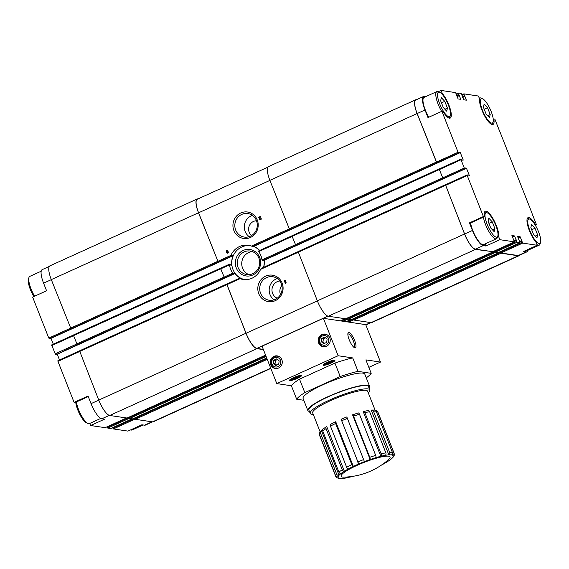 <?xml version="1.0" encoding="UTF-8"?>
<svg xmlns="http://www.w3.org/2000/svg" width="569" height="569" viewBox="0 0 569 569"><rect width="100%" height="100%" fill="white"/><g stroke="black" fill="none" stroke-linecap="round" stroke-linejoin="round"><path stroke-width="0.85" d="M491.154 111.474A13.4 3.763 -114.4 0 1 493.095 122.036A13.4 3.763 -114.4 0 1 483.373 112.378A13.4 3.763 -114.4 0 1 482.498 98.7A13.4 3.763 -114.4 0 1 491.154 111.474M486.047 113.885L483.387 107.136L484.134 104.07L487.541 107.754L490.201 114.511L489.454 117.577L486.047 113.885M448.393 105.08A13.4 3.763 -114.4 0 1 450.328 115.642A13.4 3.763 -114.4 0 1 440.605 105.983A13.4 3.763 -114.4 0 1 439.737 92.306A13.4 3.763 -114.4 0 1 448.393 105.08M443.287 107.498L440.626 100.741L441.373 97.676L444.78 101.36L447.44 108.117L446.693 111.183L443.287 107.498M495.848 225.559A13.4 3.763 -114.4 0 1 497.79 236.114A13.4 3.763 -114.4 0 1 488.067 226.462A13.4 3.763 -114.4 0 1 487.192 212.785A13.4 3.763 -114.4 0 1 495.848 225.559M490.741 227.97L488.081 221.22L488.828 218.155L492.235 221.839L494.895 228.589L494.148 231.654L490.741 227.97M538.608 231.953A13.4 3.763 -114.4 0 1 540.55 242.508A13.4 3.763 -114.4 0 1 530.827 232.849A13.4 3.763 -114.4 0 1 529.952 219.179A13.4 3.763 -114.4 0 1 538.608 231.953M533.509 234.364L530.849 227.614L531.588 224.542L534.995 228.233L537.655 234.983L536.908 238.048L533.509 234.364M373.442 411.181L389.658 452.355A1.913 1.657 86 0 1 388.84 454.873A29.538 5.071 -21.5 0 1 391.408 454.916A1.913 1.807 -81.5 0 0 392.39 452.398L376.173 411.223A1.913 1.807 -81.5 0 0 374.779 410.093L371.799 410.036A1.913 1.657 86 0 1 373.442 411.181A31.459 5.398 -21.5 0 1 376.173 411.223M375.81 410.647A1.913 1.878 133.6 0 1 377.695 411.821L393.912 452.988A1.913 1.878 133.6 0 1 392.838 455.47L392.29 454.069M391.408 454.916A29.538 5.071 -21.5 0 1 392.838 455.47A29.538 5.071 -21.5 0 1 393.087 456.509A1.913 1.871 15.8 0 0 394.232 455.278L394.168 453.351L377.944 412.184A31.459 5.398 -21.5 0 0 377.695 411.821M393.286 456.423A1.913 1.778 -137.4 0 1 392.126 457.995A29.538 5.071 -21.5 0 1 390.007 459.859A1.913 1.607 52.8 0 0 390.469 459.631L392.845 457.54M387.404 461.658A1.913 1.366 -121.8 0 1 387.14 461.893A1.913 1.366 -121.8 0 1 386.82 462.021A29.538 5.071 -21.5 0 1 382.709 464.382A1.913 1.067 61.8 0 0 382.923 464.311A1.913 1.067 61.8 0 0 383.101 464.169M352.545 476.388A29.538 5.071 -21.5 0 1 350.355 476.964A1.913 1.145 76 0 1 350.127 477.064A1.913 1.145 76 0 1 349.871 477.078M341.777 478.557L345.561 478.06A1.913 1.43 -100.2 0 0 345.916 477.932A29.538 5.071 -21.5 0 1 342.332 478.401A1.913 1.657 86 0 1 341.116 478.444M336.329 477.434L338.797 478.493A1.913 1.807 -81.5 0 0 339.771 478.358A29.538 5.071 -21.5 0 1 338.335 477.804A1.913 1.878 133.6 0 1 335.881 476.772L319.664 435.598A1.913 1.878 133.6 0 1 319.536 434.823M320.731 431.053L319.344 433.315A1.913 1.871 15.8 0 0 319.401 434.488L335.625 475.663A1.913 1.871 15.8 0 0 338.093 476.758A29.538 5.071 -21.5 0 1 339.053 475.271A1.913 1.778 -137.4 0 1 336.642 474.077L320.425 432.909A1.913 1.778 -137.4 0 1 321.449 430.591L339.053 475.271A29.538 5.071 -21.5 0 1 341.172 473.408A29.538 5.071 -21.5 0 1 344.359 471.253A1.913 1.366 -121.8 0 1 342.289 469.795L326.073 428.621A1.913 1.366 -121.8 0 1 326.442 426.7A1.913 1.366 -121.8 0 1 326.755 426.572L344.359 471.253A29.538 5.071 -21.5 0 1 348.47 468.892A29.538 5.071 -21.5 0 1 353.335 466.431A1.913 0.725 -115.6 0 1 351.848 464.667L335.632 423.492A1.913 0.725 -115.6 0 1 335.596 421.778A1.913 0.725 -115.6 0 1 335.731 421.75L353.335 466.431A29.538 5.071 -21.5 0 1 358.726 463.984A29.538 5.071 -21.5 0 1 364.423 461.644L346.827 416.963M326.442 426.7L323.107 428.962A1.913 1.607 52.8 0 0 322.68 430.925L338.896 472.092A1.913 1.607 52.8 0 0 341.172 473.408M330.866 424.211A1.913 1.067 61.8 0 0 330.653 424.275A1.913 1.067 61.8 0 0 330.454 426.11L346.67 467.284A1.913 1.067 61.8 0 0 348.47 468.892M341.13 419.296L358.726 463.984M353.562 416.145L369.779 457.312A1.913 0.441 70.8 0 1 370.177 459.532L352.574 414.851A1.913 0.441 70.8 0 1 352.638 414.794A1.913 0.441 70.8 0 1 353.562 416.145A31.459 5.398 -21.5 0 1 359.466 414.218A1.913 0.811 -106.8 0 0 358.257 412.966A1.913 0.811 -106.8 0 0 358.121 413.044M364.423 461.644A29.538 5.071 -21.5 0 1 370.177 459.532A29.538 5.071 -21.5 0 1 375.725 457.725A1.913 0.811 -106.8 0 0 375.689 455.392L359.466 414.218M364.907 412.71L381.123 453.884A1.913 1.145 76 0 1 380.825 456.31L363.228 411.629A1.913 1.145 76 0 1 363.456 411.522A1.913 1.145 76 0 1 364.907 412.71A31.459 5.398 -21.5 0 1 369.63 411.686A1.913 1.43 -100.2 0 0 368.015 410.534L363.456 411.522M375.725 457.725A29.538 5.071 -21.5 0 1 380.825 456.31A29.538 5.071 -21.5 0 1 385.263 455.342A1.913 1.43 -100.2 0 0 385.846 452.853L369.63 411.686M385.263 455.342A29.538 5.071 -21.5 0 1 388.84 454.873L371.244 410.192A1.913 1.657 86 0 1 371.799 410.036M368.84 367.361L380.483 362.076L365.739 324.643L348.697 322.097L353.591 319.87M366.272 377.837A40.513 6.956 158.5 0 0 371.194 373.342L365.895 359.893L380.483 362.076M338.135 355.739L323.391 318.313L262.053 346.158L276.797 383.591L338.135 355.739L352.716 357.922A40.513 6.956 158.5 0 0 334.921 363.093L299.522 379.16A40.513 6.956 158.5 0 0 291.385 385.775L276.797 383.591M323.391 318.313L348.697 322.097M263.319 349.38L256.825 348.406A15.697 4.403 -114.4 0 1 246.05 333.256L226.91 284.656L226.839 284.002L239.336 278.341M252.579 246.341L251.42 246.093L289.045 229.008M462.896 160.252L463.258 160.088L460.307 152.599L253.66 246.427A17.29 16.33 98.5 0 1 259.699 250.467M262.821 260.303L262.288 260.751L261.96 259.919A17.29 16.33 -81.5 0 0 258.689 251.612L258.468 251.043L291.861 235.879M291.997 236.491L258.689 251.612L258.468 251.043M465.278 168.63L264.208 260.253A17.29 16.33 98.5 0 1 263.682 267.274M242.572 279.13L240.9 278.81A17.29 16.33 -81.5 0 1 240.573 278.682L240.068 278.682A17.29 16.33 -81.5 0 0 243.191 279.486A17.29 16.33 -81.5 0 0 260.588 269.372L261.235 268.397L298.078 251.669M298.085 251.654L261.235 268.397M239.364 278.326L79.589 350.817L226.725 284.016M242.195 279.073L242.316 279.016A17.29 16.33 98.5 0 1 235.04 273.497L233.624 273.284A17.29 16.33 -81.5 0 0 233.781 273.49L233.937 273.874L233.781 273.49M55.99 354.665L233.937 273.874L232.799 273.163A17.29 16.33 -81.5 0 1 229.527 264.855L229.656 264.108L220.623 268.212L229.62 264.137M231.718 265.439L230.353 264.983A17.29 16.33 -81.5 0 1 230.324 264.72L229.698 264.101M231.341 265.382L231.768 265.19A17.29 16.33 98.5 0 1 233.141 255.744L233.219 255.381L231.732 255.531A17.29 16.33 -81.5 0 0 231.59 255.872L231.199 256.512L49.752 338.896L48.785 338.093L32.639 297.096L46.58 290.766L43.585 283.163A15.697 4.403 -114.4 0 1 42.198 269.635L49.283 266.42M49.723 338.896L231.163 256.519L230.751 256.455L230.9 255.41A17.29 16.33 98.5 0 1 239.499 246.541A17.29 16.33 98.5 0 1 248.297 245.289A17.29 16.33 98.5 0 1 251.42 246.093M242.522 279.002A17.29 16.33 -81.5 0 0 244.528 279.628M249.62 245.545A17.29 16.33 -81.5 0 0 247.522 245.559M492.832 251.676L475.499 249.4A15.953 4.474 -114.4 0 1 464.553 234.001L445.442 184.747L464.631 234.015A15.697 4.403 -114.4 0 0 475.407 249.165L492.726 251.711M483.387 216.54L469.446 222.87L470.492 223.027L484.432 216.697L483.387 216.54L467.234 175.544L467.213 174.875L468.244 175.913L469.482 175.878L466.53 168.388M59.51 359.971L57.249 354.224L235.04 273.497M466.352 168.147L465.108 167.955M262.736 260.808L465.257 168.851L465.093 167.962M465.257 168.851L464.29 168.054L461.018 159.754L460.99 159.085L462.021 160.124L463.258 160.088M220.687 268.867L224.485 277.914L220.537 268.198L220.687 268.867L229.527 264.855M55.947 354.686L77.277 344.75L73.33 335.034L220.509 268.227L73.33 335.034M443.066 178.666L439.119 168.95L443.066 178.666L464.816 168.794M262.288 260.751L295.859 245.509L291.911 235.794L439.09 168.979M459.055 152.841L460.307 152.599M50.982 338.335L233.141 255.744M460.136 152.357L458.891 152.165M253.056 246.583L459.034 153.061L458.877 152.172M459.034 153.061L458.066 152.264L441.921 111.268L427.98 117.598L424.986 109.995A15.697 4.403 -114.4 0 1 423.599 96.467A15.697 4.403 -114.4 0 1 424.424 96.374L425.818 96.581M267.864 167.179L197.215 199.257A15.697 4.403 -114.4 0 0 198.595 212.785L218.268 262.124L198.51 212.77A15.953 4.474 -114.4 0 1 197.109 199.022A15.953 4.474 -114.4 0 1 197.941 198.922M49.311 338.832L71.061 328.96L51.302 279.607A15.953 4.474 -114.4 0 1 49.901 265.858L197.109 199.022M458.593 153.004L436.764 162.862L417.091 113.53A15.953 4.474 -114.4 0 1 415.69 99.781A15.953 4.474 -114.4 0 1 416.522 99.682M252.622 246.526L289.642 229.712L269.884 180.366A15.953 4.474 -114.4 0 1 268.483 166.617L415.69 99.781M436.85 162.876L417.177 113.537A15.697 4.403 -114.4 0 1 415.797 100.009L423.599 96.467M527.804 250.346A15.697 4.403 -114.4 0 1 526.802 251.918L518.992 255.46A15.697 4.403 -114.4 0 1 518.174 255.559L500.919 252.977L500.485 252.472L501.012 253.212L518.267 255.794A15.953 4.474 -114.4 0 0 519.099 255.694A15.953 4.474 -114.4 0 0 519.717 255.132M498.337 252.551L495.315 252.138L494.788 251.406L495.407 252.373L498.437 252.515M105.194 427.668L90.571 425.527L104.511 419.197L101.815 418.791A15.697 4.403 -114.4 0 1 91.04 403.641L88.046 396.038L74.105 402.368L57.953 361.372L57.889 360.71L79.496 350.909M270.823 368.42L153.31 421.778A15.953 4.474 -114.4 0 1 152.478 421.878L145.401 425.093A15.697 4.403 -114.4 0 1 144.576 425.185L141.88 424.78L127.94 431.11L113.387 428.934L112.655 427.675M88.252 396.572L75.144 402.525L74.105 402.368M55.534 354.622L51.665 344.921L73.28 335.12L51.665 344.921M53.294 344.181L51.025 338.427M110.799 428.507L107.783 428.094L107.05 426.842M90.571 425.527L89.746 423.428M270.73 368.186L152.478 421.878L135.223 419.296L134.604 418.322L112.861 428.194M132.634 418.869L129.618 418.457L128.999 417.482L107.257 427.362M127.029 418.03L109.71 415.484A15.953 4.474 -114.4 0 1 98.764 400.085L79.553 350.824M285.361 280.737L285.197 280.325L284.08 280.83L285.595 283.59L286.115 282.665L285.887 282.082L285.759 282.829L284.998 280.901L285.361 280.737M265.623 276.143A13.372 12.625 -81.5 0 0 262.743 299.123A13.372 12.625 -81.5 0 0 282.985 289.934A13.372 12.625 -81.5 0 0 265.623 276.143M227.92 250.68A0.96 0.903 -81.5 0 0 226.22 250.794A0.96 0.903 -81.5 0 0 226.69 251.932A0.96 0.903 -81.5 0 0 228.254 252.814A0.96 0.903 -81.5 0 0 228.382 251.854L227.991 252.031A0.512 0.484 -81.5 0 1 227.251 252.643A0.448 0.42 -81.5 0 1 227.344 251.875L227.187 251.462A0.448 0.42 -81.5 0 1 226.604 251.007A0.512 0.484 -81.5 0 1 227.529 250.858L227.92 250.68M261.171 218.496L260.78 218.674A0.512 0.484 -81.5 0 1 260.261 219.385A0.512 0.484 -81.5 0 1 259.891 218.681L260.367 216.455L258.689 217.209L258.852 217.621L260.118 217.045L259.507 218.503A0.96 0.903 -81.5 0 0 261.043 219.456A0.96 0.903 -81.5 0 0 261.171 218.496M233.887 230.545A13.372 12.625 -81.5 0 0 255.595 233.198A13.372 12.625 -81.5 0 0 247.231 211.974A13.372 12.625 -81.5 0 0 233.887 230.545M441.587 93.672L442.22 93.38L441.06 90.443L455.613 92.619L458.102 98.935L460.776 99.333L458.273 93.017L461.217 93.458L463.707 99.774L466.367 100.172L463.877 93.857L478.429 96.033L479.589 98.97A14.993 4.211 -114.4 0 0 484.29 115.279A14.993 4.211 -114.4 0 0 492.996 124.476A14.993 4.211 -114.4 0 0 493.856 119.035L494.895 119.191L499.027 129.682A2.041 0.576 -114.4 0 0 499.468 130.6L531.958 213.069A2.041 0.576 -114.4 0 0 532.228 213.965L536.361 224.456L535.18 224.997M519.099 255.694L371.891 322.531A15.953 4.474 -114.4 0 1 371.059 322.63L353.804 320.048L353.185 319.081L347.076 321.855M534.874 224.506L535.322 224.3A14.993 4.211 -114.4 0 0 528.053 217.643A14.993 4.211 -114.4 0 0 528.381 227.806A14.993 4.211 -114.4 0 0 536.062 242.344L537.221 245.282L522.669 243.105L520.18 236.789L517.52 236.391L520.052 242.707L517.065 242.266L514.575 235.95L511.915 235.552M351.215 319.622L348.2 319.216L347.581 318.242L341.471 321.016M469.446 222.87L472.441 230.473A15.697 4.403 -114.4 0 0 483.216 245.623L485.912 246.021L499.852 239.691L514.447 241.868L511.901 235.559M263.411 349.615L256.918 348.641A15.953 4.474 -114.4 0 1 245.972 333.249L226.761 283.988M345.611 318.782L328.292 316.236A15.953 4.474 -114.4 0 1 317.346 300.837L298.135 251.583L445.307 184.769M441.06 90.443L438.301 91.701M526.802 251.918A15.697 4.403 -114.4 0 1 525.976 252.017L518.174 255.559M537.221 245.282L523.281 251.612L525.976 252.017M484.432 216.697A14.993 4.211 -114.4 0 1 485.286 211.248A14.993 4.211 -114.4 0 1 493.992 220.445A14.993 4.211 -114.4 0 1 498.693 236.754L499.852 239.691M535.322 224.3L536.361 224.456M442.22 93.38A14.993 4.211 -114.4 0 1 449.901 107.918A14.993 4.211 -114.4 0 1 450.228 118.082A14.993 4.211 -114.4 0 1 442.959 111.424L441.921 111.268M428.813 117.221A14.673 4.118 -114.4 0 1 424.026 97.399L436.85 91.573A14.673 4.118 -114.4 0 1 438.208 91.659L439.737 92.306M493.252 119.305L493.856 119.035M540.55 242.508L540.038 244.087A14.673 4.118 -114.4 0 1 539.206 245.168L526.375 250.986A14.673 4.118 -114.4 0 1 524.924 250.865M497.384 237.351L498.693 236.754M485.912 246.021L485.087 243.93M497.79 236.114L497.27 237.693A14.673 4.118 -114.4 0 1 496.438 238.774L483.614 244.599A14.673 4.118 -114.4 0 1 476.395 237.913A14.673 4.118 -114.4 0 1 470.606 222.97M252.387 215.388A11.885 11.224 -81.5 0 0 245.147 231.441A11.885 11.224 -81.5 0 0 249.208 236.647M256.512 220.779A8.293 7.831 -81.5 0 0 249.208 232.358A8.293 7.831 -81.5 0 0 251.519 235.587M235.666 230.025A11.885 11.224 -81.5 0 0 244.293 237.067A11.885 11.224 -81.5 0 0 257.152 226.967A11.885 11.224 -81.5 0 0 247.814 213.553A11.885 11.224 -81.5 0 0 237.23 218.112A11.885 11.224 -81.5 0 0 235.666 230.025M281.847 285.432A8.933 8.435 -81.5 0 0 280.481 294.571M279.792 281.001A8.933 8.435 -81.5 0 0 277.188 281.698A8.933 8.435 -81.5 0 0 271.968 290.055A8.933 8.435 -81.5 0 0 277.217 298.206M277.267 278.547A11.885 11.224 -81.5 0 0 276.121 278.995A11.885 11.224 -81.5 0 0 269.237 288.86A11.885 11.224 -81.5 0 0 274.087 299.813M266.641 277.572A11.885 11.224 -81.5 0 0 259.77 290.062A11.885 11.224 -81.5 0 0 269.18 300.226A11.885 11.224 -81.5 0 0 282.039 290.133A11.885 11.224 -81.5 0 0 272.693 276.712A11.885 11.224 -81.5 0 0 266.641 277.572M237.721 276.185A17.226 16.266 -81.5 0 0 237.764 276.214A17.226 16.266 -81.5 0 0 244.784 279.642M258.404 249.229A17.226 16.266 -81.5 0 0 253.468 246.398M249.876 245.609A17.226 16.266 -81.5 0 0 242.159 246.832A17.226 16.266 -81.5 0 0 242.109 246.846M250.26 245.708A17.162 16.209 -81.5 0 0 242.06 246.868A17.162 16.209 -81.5 0 0 241.789 246.989A17.162 16.209 -81.5 0 0 237.686 276.15A17.162 16.209 -81.5 0 0 245.182 279.656M263.539 267.338A17.162 16.209 -81.5 0 0 264.073 260.197M259.578 250.524A17.162 16.209 -81.5 0 0 253.354 246.448M243.155 250.467A13.372 12.625 -81.5 0 0 240.282 273.447A13.372 12.625 -81.5 0 0 260.517 264.258A13.372 12.625 -81.5 0 0 243.155 250.467M252.437 251.619A11.885 11.224 -81.5 0 0 248.674 252.572A11.885 11.224 -81.5 0 0 241.733 263.852A11.885 11.224 -81.5 0 0 248.994 274.642M244.179 251.896A11.885 11.224 -81.5 0 0 237.309 264.386A11.885 11.224 -81.5 0 0 246.711 274.55A11.885 11.224 -81.5 0 0 259.571 264.457A11.885 11.224 -81.5 0 0 250.225 251.036A11.885 11.224 -81.5 0 0 244.179 251.896M293.433 377.667A6.38 1.095 158.5 0 0 289.578 380.312A6.38 1.095 158.5 0 0 295.916 378.997A6.38 1.095 158.5 0 0 301.449 375.64A6.38 1.095 158.5 0 0 293.433 377.667M326.891 362.474A6.38 1.095 158.5 0 0 323.028 365.12A6.38 1.095 158.5 0 0 329.366 363.804A6.38 1.095 158.5 0 0 334.906 360.447A6.38 1.095 158.5 0 0 326.891 362.474M354.665 340.603A8.393 2.354 -114.4 0 1 354.629 347.787A8.393 2.354 -114.4 0 1 349.793 341.165A8.393 2.354 -114.4 0 1 347.986 333.171A8.393 2.354 -114.4 0 1 354.665 340.603M371.194 373.342L358.015 371.372L352.716 357.922M358.015 371.372A40.513 6.956 158.5 0 0 340.219 376.543L304.82 392.61A40.513 6.956 158.5 0 0 296.684 399.225L303.796 400.284M296.684 399.225L291.385 385.775M329.785 337.886A6.38 6.024 98.5 0 1 328.946 344.281A6.38 6.024 98.5 0 1 323.263 346.727A6.38 6.024 98.5 0 1 318.249 339.522A6.38 6.024 98.5 0 1 325.155 334.103A6.38 6.024 98.5 0 1 329.785 337.886M281.833 359.658A6.38 6.024 98.5 0 1 280.994 366.052A6.38 6.024 98.5 0 1 275.311 368.499A6.38 6.024 98.5 0 1 270.296 361.301A6.38 6.024 98.5 0 1 277.195 355.881A6.38 6.024 98.5 0 1 281.833 359.658M340.219 376.543L334.921 363.093M304.82 392.61L299.522 379.16M369.025 387.973A33.18 5.697 158.5 0 0 369.551 386.173L364.807 374.125A33.18 5.697 158.5 0 0 323.142 384.672A33.18 5.697 158.5 0 0 303.071 398.442L307.815 410.491A33.18 5.697 158.5 0 0 309.429 411.451M369.551 386.173A33.18 5.697 158.5 0 0 327.886 396.714A33.18 5.697 158.5 0 0 307.815 410.491M368.235 392.752A32.028 5.498 158.5 0 0 369.772 389.865L368.484 386.593A32.028 5.498 158.5 0 0 328.263 396.771A32.028 5.498 158.5 0 0 308.882 410.071L310.176 413.343A32.028 5.498 158.5 0 0 313.263 414.41M369.772 389.865A32.028 5.498 158.5 0 0 329.551 400.05A32.028 5.498 158.5 0 0 310.176 413.343M344.238 477.135A26.288 4.509 -21.5 0 1 363.932 462.441A26.288 4.509 -21.5 0 1 388.371 459.752A70.186 70.186 0 0 1 344.238 477.135M382.709 464.382A29.538 5.071 -21.5 0 1 381.778 464.873M390.007 459.859A29.538 5.071 -21.5 0 1 386.82 462.021M393.087 456.509A29.538 5.071 -21.5 0 1 392.126 457.995M338.335 477.804A29.538 5.071 -21.5 0 1 338.107 477.462A29.538 5.071 -21.5 0 1 338.093 476.758M342.332 478.401A29.538 5.071 -21.5 0 1 339.771 478.358M350.355 476.964A29.538 5.071 -21.5 0 1 345.916 477.932M320.119 431.8L312.673 412.902A29.538 5.071 -21.5 0 1 338.299 397.354A29.538 5.071 -21.5 0 1 367.645 391.244L375.099 410.171M347.858 334.039A7.305 2.048 -114.4 0 1 347.965 333.975A7.305 2.048 -114.4 0 1 353.356 340.98A7.305 2.048 -114.4 0 1 354.003 347.275A7.305 2.048 -114.4 0 1 353.882 347.31M143.182 424.979L132.15 429.986A14.673 4.118 -114.4 0 1 130.792 429.901A14.673 4.118 -114.4 0 1 130.699 429.858L130.792 429.901M34.588 296.214A14.673 4.118 -114.4 0 1 28.962 277.473A14.673 4.118 -114.4 0 1 29.794 276.392L41.196 271.214M33.82 296.563A13.4 3.763 -114.4 0 1 28.45 279.045L28.962 277.473M100.791 418.414L89.39 423.592A14.673 4.118 -114.4 0 1 88.024 423.507A14.673 4.118 -114.4 0 1 76.374 401.963M88.024 423.507L86.502 422.852A13.4 3.763 -114.4 0 1 79.909 414.602A13.4 3.763 -114.4 0 1 75.748 402.255M539.206 245.168A14.673 4.118 -114.4 0 1 536.93 244.549M527.363 218.354A14.673 4.118 -114.4 0 1 528.43 218.532L529.952 219.179M493.095 122.036L492.576 123.608A14.673 4.118 -114.4 0 1 492.007 124.526M479.283 98.195A14.673 4.118 -114.4 0 1 479.61 97.968A14.673 4.118 -114.4 0 1 480.976 98.053L482.498 98.7M450.328 115.642L449.816 117.214A14.673 4.118 -114.4 0 1 449.247 118.132M441.636 111.396A14.673 4.118 -114.4 0 1 436.85 91.573M496.438 238.774A14.673 4.118 -114.4 0 1 489.226 232.088A14.673 4.118 -114.4 0 1 483.43 217.152M484.603 211.96A14.673 4.118 -114.4 0 1 485.67 212.137L487.192 212.785M531.681 229.734L534.995 228.233M535.137 236.128L537.655 234.983M488.92 223.34L492.235 221.839M492.37 229.734L494.895 228.589M441.466 102.868L444.78 101.36M444.915 109.262L447.44 108.117M484.226 109.262L487.541 107.754M487.683 115.656L490.201 114.511M276.513 368.548A6.38 6.024 98.5 0 1 276.043 368.349M277.857 356.237A6.38 6.024 98.5 0 1 278.362 356.18M324.465 346.777A6.38 6.024 98.5 0 1 324.003 346.578M325.809 334.465A6.38 6.024 98.5 0 1 326.314 334.408M293.127 378.492L298.412 376.657L297.893 377.46L294.998 378.776L292.615 379.288L293.127 378.492M326.585 363.307L331.862 361.471L331.35 362.268L328.455 363.584L326.073 364.103L326.585 363.307M331.101 361.635L331.35 362.268M328.078 362.624L328.455 363.584M297.644 376.827L297.893 377.46M294.621 377.816L294.998 378.776M321.314 341.734L323.797 343.704L326.691 342.389L327.104 339.103L324.622 337.125L321.72 338.441L321.314 341.734L322.972 341.983L324.657 343.313M273.355 363.506L275.844 365.476L278.739 364.16L279.151 360.874L276.669 358.897L273.767 360.213L273.355 363.506L275.019 363.755L276.698 365.092M325.425 337.766L323.384 338.69L321.72 338.441M323.384 338.69L322.972 341.983M277.466 359.537L275.432 360.462L273.767 360.213M275.432 360.462L275.019 363.755M285.218 280.389L284.08 280.83M285.695 283.547L284.607 281.079M285.979 282.302L285.759 282.829M260.118 217.045L259.635 218.524A0.96 0.903 -81.5 0 0 260.253 219.833M261.192 218.567L260.78 218.674M260.325 219.385A0.512 0.484 -81.5 0 0 260.908 218.695M260.389 216.519L258.689 217.209M227.287 250.125A0.96 0.903 -81.5 0 0 226.818 251.946L226.69 251.932M226.818 251.946A0.96 0.903 -81.5 0 0 227.465 253.184M228.404 251.918L227.991 252.031M227.536 252.743A0.512 0.484 -81.5 0 0 228.119 252.046M227.628 250.815A0.512 0.484 -81.5 0 0 227.223 250.573M389.658 452.355A31.459 5.398 -21.5 0 1 392.39 452.398M393.912 452.988A31.459 5.398 -21.5 0 1 394.168 453.351M335.625 475.663A31.459 5.398 -21.5 0 1 336.642 474.077M338.896 472.092A31.459 5.398 -21.5 0 1 342.289 469.795M346.67 467.284A31.459 5.398 -21.5 0 1 351.848 464.667M357.595 462.056A31.459 5.398 -21.5 0 1 363.662 459.567M369.779 457.312A31.459 5.398 -21.5 0 1 375.689 455.392M381.123 453.884A31.459 5.398 -21.5 0 1 385.846 452.853M319.401 434.488A31.459 5.398 -21.5 0 1 320.425 432.909M322.68 430.925A31.459 5.398 -21.5 0 1 326.073 428.621M330.454 426.11A31.459 5.398 -21.5 0 1 335.632 423.492M341.379 420.882A31.459 5.398 -21.5 0 1 347.439 418.393M340.433 320.859L345.084 318.747L340.454 320.866M256.825 348.406L327.893 316.144M365.782 324.75L370.597 322.559M346.037 321.698L350.689 319.586M343.093 321.257L347.986 319.038M260.588 269.372L298.213 252.28M226.91 284.656L240.068 278.682M467.142 174.911L445.463 184.747M469.112 176.041L469.482 175.878M233.909 273.682L234.805 273.276M262.707 260.808L465.229 168.858M224.485 277.914L233.518 273.81M224.399 277.9L77.192 344.736M295.773 245.495L442.981 178.659M261.96 259.919L295.268 244.798M223.958 277.174L232.799 273.163M460.918 159.121L439.24 168.957M231.441 256.192L233.219 255.381M253.034 246.583L459.012 153.068M218.268 262.124L230.751 256.455M218.183 262.11L70.976 328.946M289.557 229.705L436.764 162.862M217.742 261.384L230.9 255.41M101.815 418.791L109.312 415.384M91.04 403.641L98.778 400.128M57.953 361.372L79.632 351.528M48.785 338.093L70.464 328.249M43.585 283.163L51.324 279.649M144.576 425.185L152.015 421.807M113.387 428.934L135.009 419.118M105.123 427.703L126.503 417.995M246.05 333.256L317.36 300.88M198.595 212.785L269.905 180.409M460.385 99.276L460.748 99.113M457.113 96.63L459.368 95.606M457.007 96.353L459.19 95.357M456.992 96.31L459.112 95.343M456.772 95.756L458.763 94.852M458.301 93.686L456.573 94.468M465.99 100.116L466.352 99.952M462.718 97.463L464.973 96.438M462.611 97.192L464.802 96.197M462.597 97.15L464.717 96.182M462.377 96.595L464.368 95.692M463.906 94.518L462.177 95.3M353.278 319.316L500.485 252.472M522.143 242.366L500.393 252.238M519.959 241.981L521.681 241.199M266.925 358.52L134.697 418.556M519.81 241.597L521.617 240.772L519.803 241.59M519.746 241.448L521.737 240.545M518.103 238.055L520.358 237.038M517.989 237.785L520.18 236.789M347.673 318.476L494.881 251.633M516.538 241.526L494.788 251.406M514.355 241.142L516.076 240.36M265.794 355.653L129.092 417.717M516.033 239.919L514.198 240.751L516.012 239.94M514.141 240.609L516.133 239.705M512.498 237.223L514.753 236.199M512.385 236.946L514.575 235.95M256.918 348.641L109.71 415.484M245.972 333.249L98.764 400.085M226.825 284.649L79.617 351.486M223.88 277.16L76.673 343.996M220.608 268.86L73.401 335.696M217.657 261.37L70.449 328.206M198.51 212.77L51.302 279.607M267.245 359.352L135.223 419.296M132.605 418.891L266.719 358.001L132.57 418.898M266.121 356.478L129.618 418.457M127.001 418.059L265.588 355.134L126.965 418.059M55.008 353.882L76.687 344.039M51.736 345.582L73.415 335.738M110.727 428.535L132.108 418.827L110.77 428.535M107.783 428.094L129.405 418.279M317.346 300.837L464.553 234.001M328.292 316.236L475.499 249.4M298.199 252.238L445.406 185.402M295.254 244.755L442.462 177.919M291.982 236.448L439.19 169.612M289.031 228.966L436.238 162.129M269.884 180.366L417.091 113.53M365.874 324.984L518.267 255.794M353.804 320.048L501.012 253.212M351.151 319.657L498.359 252.814M348.2 319.216L495.407 252.373M345.547 318.818L492.754 251.975M472.441 230.473L464.631 234.015M483.216 245.623L475.407 249.165M467.234 175.544L445.491 185.416M464.29 168.054L442.54 177.926M461.018 159.754L439.268 169.626M458.066 152.264L436.323 162.137M424.986 109.995L417.177 113.537M458.201 93.053L456.352 93.892L458.23 93.024M463.806 93.885L461.957 94.731M522.669 243.105L500.919 252.977M520.009 242.707L498.266 252.579M517.065 242.266L495.315 252.138M514.404 241.868L492.662 251.747M293.931 377.738A4.851 0.832 158.5 0 0 292.63 379.758A4.851 0.832 158.5 0 0 299.97 376.429A4.851 0.832 158.5 0 0 293.931 377.738M327.388 362.553A4.851 0.832 158.5 0 0 326.087 364.573A4.851 0.832 158.5 0 0 333.427 361.237A4.851 0.832 158.5 0 0 327.388 362.553M328.448 338.491A4.851 4.58 98.5 0 1 323.605 345.227A4.851 4.58 98.5 0 1 320.575 337.531A4.851 4.58 98.5 0 1 328.448 338.491M327.011 346.009A6.124 5.782 98.5 0 1 323.718 346.535C320.539 346.101 318.917 343.733 318.868 339.416C320.134 335.689 322.353 334.024 325.532 334.423A6.124 5.782 98.5 0 1 328.526 335.888M280.489 360.262A4.851 4.58 98.5 0 1 275.652 366.998A4.851 4.58 98.5 0 1 272.622 359.302A4.851 4.58 98.5 0 1 280.489 360.262M279.059 367.78A6.124 5.782 98.5 0 1 275.766 368.307C272.579 367.88 270.965 365.504 270.908 361.194C272.174 357.46 274.4 355.796 277.572 356.194A6.124 5.782 98.5 0 1 280.574 357.659M387.14 461.893L382.923 464.311M352.872 476.338L350.127 477.064M377.254 411.152L377.944 412.184M330.653 424.275L335.596 421.778M341.059 419.296L346.82 416.935M352.638 414.794L358.257 412.966M55.975 354.686L233.959 273.874M258.433 251.043L291.861 235.865M346.059 321.705L350.71 319.586M57.889 360.71L79.504 350.895M105.165 427.696L126.524 417.995M298.135 251.583L445.342 184.74M291.911 235.794L439.119 168.95M351.187 319.65L498.394 252.814M345.582 318.811L492.79 251.975M467.17 174.882L445.42 184.754M460.947 159.092L439.204 168.965M463.835 93.864L461.95 94.717M520.052 242.707L498.302 252.579M514.447 241.868L492.697 251.74M338.107 477.462L337.858 476.829M479.61 97.968L479.254 98.131M289.898 379.722L291.42 380L294.351 379.303L298.405 377.588L300.809 375.426M323.356 364.53L324.878 364.814L327.808 364.11L331.862 362.396L334.266 360.234M323.718 346.535L324.97 346.72M325.532 334.423L326.784 334.608M275.766 368.307L277.018 368.499M277.572 356.194L278.831 356.379"/></g></svg>
